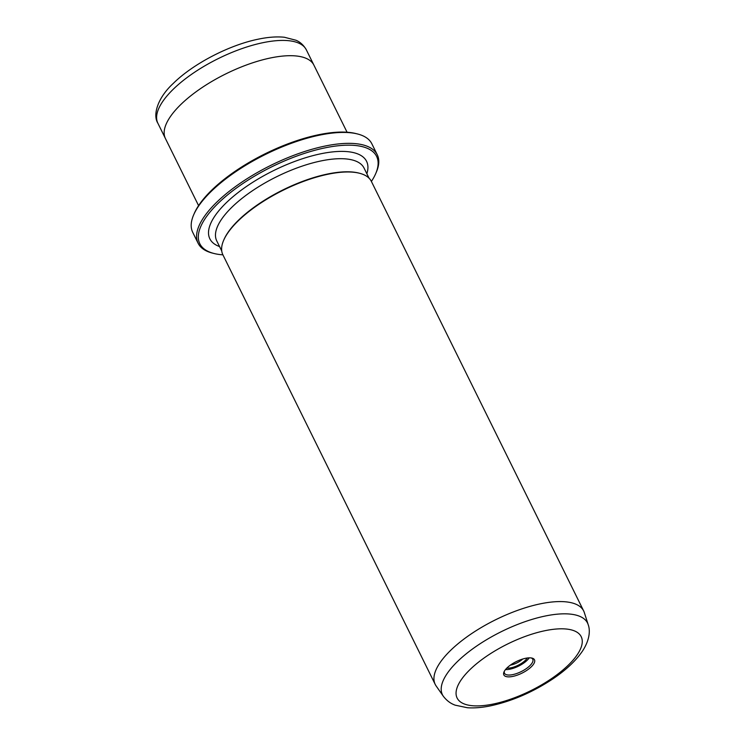 <?xml version="1.0" encoding="UTF-8"?>
<svg xmlns="http://www.w3.org/2000/svg" width="745" height="745" viewBox="0 0 745 745"><rect width="100%" height="100%" fill="white"/><g stroke="black" fill="none" stroke-linecap="round" stroke-linejoin="round"><path stroke-width="1.12" d="M506.824 668.107A13.214 4.973 153.7 0 0 511.014 667.799A13.214 4.973 153.7 0 0 527.264 658.003M510.372 665.136A11.175 4.209 153.7 0 0 510.94 665.024A11.175 4.209 153.7 0 0 522.748 659.018M525.514 658.31A17.088 6.435 -26.3 0 1 532.005 658.096A17.088 6.435 -26.3 0 1 531.138 666.961A17.088 6.435 -26.3 0 1 512.811 676.404A17.088 6.435 -26.3 0 1 504.011 671.925A17.088 6.435 -26.3 0 1 525.514 658.31M504.384 671.171A15.775 5.941 153.7 0 0 504.486 673.257A15.775 5.941 153.7 0 0 512.765 674.616A15.775 5.941 153.7 0 0 527.525 667.725A15.775 5.941 153.7 0 0 532.768 659.269A15.775 5.941 153.7 0 0 531.176 657.937M505.501 669.569A15.775 5.941 153.7 0 0 510.064 669.159A15.775 5.941 153.7 0 0 529.22 657.844M371.392 181.445A98.591 37.12 153.7 0 0 375.666 173.697A98.591 37.12 153.7 0 0 324.857 147.892A98.591 37.12 153.7 0 0 219.114 202.379A98.591 37.12 153.7 0 0 214.15 253.524A98.591 37.12 153.7 0 0 222.904 254.837M214.15 253.524L212.623 253.142A99.904 37.613 -26.3 0 1 198.123 243.261A99.904 37.613 -26.3 0 1 231.285 189.714A99.904 37.613 -26.3 0 1 324.811 146.104A99.904 37.613 -26.3 0 1 377.249 154.727A99.904 37.613 -26.3 0 1 376.29 172.253L375.666 173.697M193.681 214.811L194.305 213.368A98.591 37.12 -26.3 0 1 318.385 134.789A98.591 37.12 -26.3 0 1 355.821 133.541L357.349 133.923A99.904 37.613 153.7 0 0 319.409 135.18A99.904 37.613 153.7 0 0 193.681 214.811A99.904 37.613 153.7 0 0 192.722 232.338L198.123 243.261M540.227 603.86A82.816 31.178 153.7 0 0 462.701 640.011A82.816 31.178 153.7 0 0 435.21 684.394A82.816 31.178 153.7 0 0 436.114 685.931L443.331 696.249A80.926 30.471 -26.3 0 1 467.664 652.657A80.926 30.471 -26.3 0 1 545.051 616.059A80.926 30.471 -26.3 0 1 588.187 624.664L584.359 612.669A82.816 31.178 153.7 0 0 583.698 611.012A82.816 31.178 153.7 0 0 540.227 603.86M198.58 205.62L165.418 138.523A82.816 31.178 -26.3 0 1 192.908 94.14A82.816 31.178 -26.3 0 1 270.435 57.98A82.816 31.178 -26.3 0 1 313.906 65.132L347.068 132.228M583.698 611.012L371.373 181.408A82.816 31.178 153.7 0 0 359.351 173.213A82.816 31.178 153.7 0 0 327.902 174.256A82.816 31.178 153.7 0 0 223.677 240.263A82.816 31.178 153.7 0 0 222.885 254.79L435.21 684.394M359.351 173.213L358.587 173.017A82.155 30.936 153.7 0 0 327.39 174.06A82.155 30.936 153.7 0 0 223.994 239.545L223.677 240.263M377.249 154.727L371.857 143.813A99.904 37.613 153.7 0 0 357.349 133.923M544.884 630.717A69.21 26.056 153.7 0 0 461.537 679.338A69.21 26.056 153.7 0 0 493.451 703.997A69.21 26.056 153.7 0 0 576.798 655.367A69.21 26.056 153.7 0 0 544.884 630.717M262.883 42.698A82.807 31.178 153.7 0 0 185.365 78.849A82.807 31.178 153.7 0 0 157.875 123.232C152.623 115.056 157.418 97.968 173.362 83.338C193.188 63.735 229.348 44.989 258.338 39.159C268.079 37.11 276.758 36.477 284.376 37.25L296.035 40.258C297.218 40.845 302.284 42.707 306.344 49.85A82.807 31.178 153.7 0 0 262.883 42.698M219.552 246.567A87.416 32.91 -26.3 0 1 228.771 200.414A87.416 32.91 -26.3 0 1 320.704 153.805A87.416 32.91 -26.3 0 1 366.857 173.762M369.045 178.176L364.035 168.044A82.155 30.936 153.7 0 0 320.909 160.957A82.155 30.936 153.7 0 0 244.006 196.82A82.155 30.936 153.7 0 0 216.73 240.849L221.74 250.981M443.331 696.249C448.341 702.768 453.416 704.463 455.13 705.161L467.45 707.75C474.565 708.225 482.415 707.554 491.002 705.748C512.476 700.998 533.206 691.965 553.19 678.667C566.321 669.783 576.164 660.461 582.73 650.711C589.9 639.536 590.282 630.186 588.187 624.664M165.232 138.132L157.875 123.232M313.71 64.75L306.344 49.85"/></g></svg>
